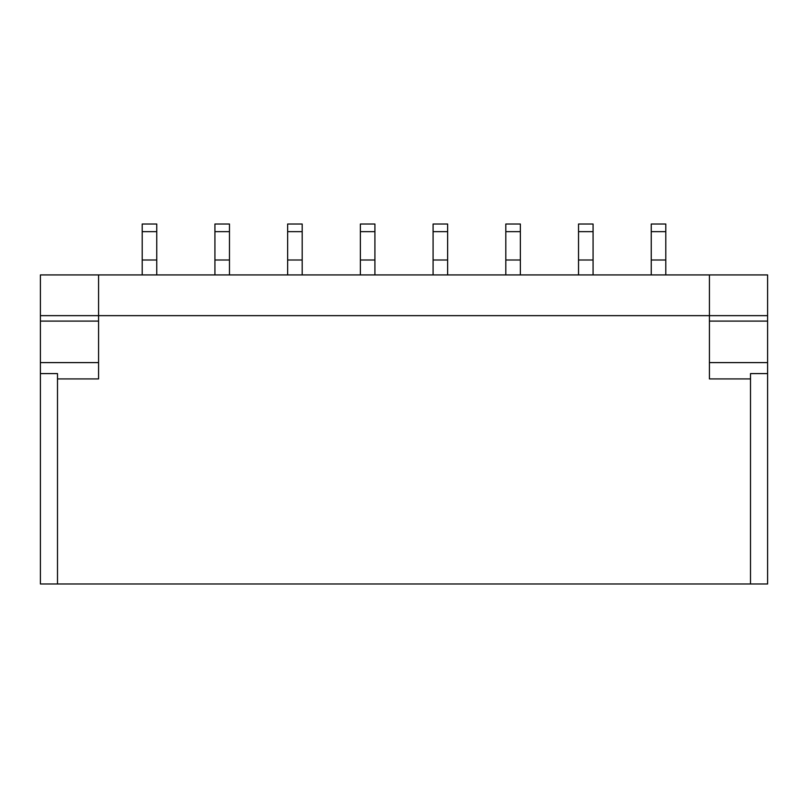 <?xml version="1.0" encoding="UTF-8"?>
<svg xmlns="http://www.w3.org/2000/svg" width="808" height="808" viewBox="0 0 808 808"><rect width="100%" height="100%" fill="white"/><g stroke="black" fill="none" stroke-linecap="round" stroke-linejoin="round"><path stroke-width="1.21" d="M709.424 274.922L709.424 315.645L767.6 315.645L767.6 274.922L98.576 274.922L98.576 315.645L709.424 315.645L709.424 378.912L750.511 378.912L750.511 373.589L767.6 373.589L767.6 315.645M98.576 274.922L40.4 274.922L40.4 583.982L767.6 583.982L767.6 373.589M750.511 378.912L750.511 583.982M57.489 583.982L57.489 378.912L98.576 378.912L98.576 315.645L40.4 315.645M709.424 321.099L767.6 321.099M709.424 362.6L767.6 362.6M57.489 378.912L57.489 373.589L40.4 373.589M98.576 321.099L40.4 321.099M98.576 362.6L40.4 362.6M651.248 260.004L665.792 260.004L665.792 224.018L651.248 224.018L651.248 274.922M665.792 260.004L665.792 274.922M578.528 260.004L593.072 260.004L593.072 224.018L578.528 224.018L578.528 274.922M593.072 260.004L593.072 274.922M505.808 260.004L520.352 260.004L520.352 224.018L505.808 224.018L505.808 274.922M520.352 260.004L520.352 274.922M433.088 260.004L447.632 260.004L447.632 224.018L433.088 224.018L433.088 274.922M447.632 260.004L447.632 274.922M360.368 260.004L374.912 260.004L374.912 224.018L360.368 224.018L360.368 274.922M374.912 260.004L374.912 274.922M287.648 260.004L302.192 260.004L302.192 224.018L287.648 224.018L287.648 274.922M302.192 260.004L302.192 274.922M214.928 260.004L229.472 260.004L229.472 224.018L214.928 224.018L214.928 274.922M229.472 260.004L229.472 274.922M142.208 260.004L156.752 260.004L156.752 224.018L142.208 224.018L142.208 274.922M156.752 260.004L156.752 274.922M665.792 231.654L651.248 231.654M593.072 231.654L578.528 231.654M520.352 231.654L505.808 231.654M447.632 231.654L433.088 231.654M374.912 231.654L360.368 231.654M302.192 231.654L287.648 231.654M229.472 231.654L214.928 231.654M156.752 231.654L142.208 231.654"/></g></svg>
